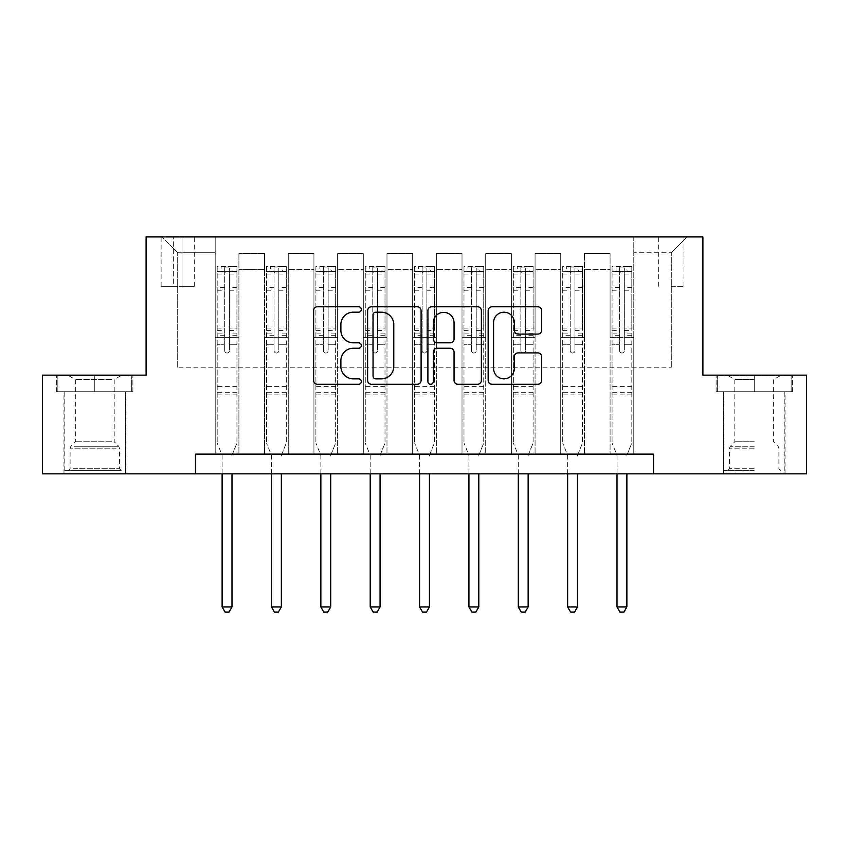 <?xml version="1.0" encoding="UTF-8"?>
<svg xmlns="http://www.w3.org/2000/svg" width="849" height="849" viewBox="0 0 849 849"><rect width="100%" height="100%" fill="white"/><g stroke="black" fill="none" stroke-linecap="round" stroke-linejoin="round"><path stroke-width="0.64" stroke-dasharray="4.25 3.18" d="M361.324 309.471A2.717 2.717 0 0 0 358.607 306.765L317.42 306.765A3.874 3.874 0 0 0 313.546 310.638L313.546 380.405A3.874 3.874 0 0 0 317.42 384.279L358.607 384.279A2.717 2.717 0 0 0 361.324 381.572A2.717 2.717 0 0 0 358.607 378.856L353.28 378.856A12.406 12.406 0 0 1 340.873 366.45L340.873 360.645A12.406 12.406 0 0 1 353.28 348.239L358.607 348.239A2.717 2.717 0 0 0 361.324 345.522A2.717 2.717 0 0 0 358.607 342.805L353.28 342.805A12.406 12.406 0 0 1 340.873 330.41L340.873 324.594A12.406 12.406 0 0 1 353.28 312.188L358.607 312.188A2.717 2.717 0 0 0 361.324 309.471M754.23 391.729L716.121 391.729L792.329 391.729L754.23 391.729L754.23 375.141L792.329 375.141L716.121 375.141L754.23 375.141L754.23 391.729L723.624 391.729L791.151 391.729L717.309 391.729L784.826 391.729L754.23 391.729L754.23 375.927L791.151 375.927L717.309 375.927L754.23 375.927L728.559 375.927L754.23 375.927L754.23 391.729M754.23 473.859L723.422 473.859L754.23 473.859M671.304 236.935L683.944 236.935L671.304 236.935M671.304 286.293L683.944 286.293L671.304 286.293M94.77 391.729L132.879 391.729L56.671 391.729L94.77 391.729L94.77 375.141L132.879 375.141L56.671 375.141L94.77 375.141L94.77 391.729L57.849 391.729L131.691 391.729L94.77 391.729L94.77 375.927L57.849 375.927L131.691 375.927L94.77 375.927L94.77 391.729M94.77 473.859L125.578 473.859L94.77 473.859M195.472 473.859L195.472 454.119L195.472 473.859L195.472 454.119L653.528 454.119L195.472 454.119L653.528 454.119L653.528 473.859L42.45 473.859L42.45 375.141L146.102 375.141L146.102 236.935L702.898 236.935L702.898 375.141L806.55 375.141L806.55 473.859L653.528 473.859L653.528 454.119L653.528 473.859M215.211 454.119L238.909 454.119L215.211 454.119L238.909 454.119L215.211 454.119L215.211 236.935L161.904 236.935L687.096 236.935L633.789 236.935L633.789 454.119L610.091 454.119L633.789 454.119L610.091 454.119L633.789 454.119L633.789 236.935L633.789 337.626L633.789 252.726L671.304 252.726L633.789 252.726L633.789 236.935L215.211 236.935L215.211 337.626L238.909 337.626L238.909 269.313L238.909 454.119L238.909 253.511L238.909 454.119L238.909 337.626L215.211 337.626L215.211 252.726L177.696 252.726L215.211 252.726L215.211 236.935L215.211 454.119M264.57 454.119L288.267 454.119L264.57 454.119L288.267 454.119L264.57 454.119L264.57 253.511L238.909 253.511L264.57 253.511L264.57 454.119L264.57 337.626L288.267 337.626L288.267 269.313L288.267 454.119L288.267 253.511L288.267 454.119L288.267 337.626L264.57 337.626L264.57 269.313L264.57 454.119M313.928 454.119L337.626 454.119L313.928 454.119L337.626 454.119L313.928 454.119L313.928 253.511L288.267 253.511L288.267 269.313L288.267 253.511L313.928 253.511L313.928 454.119L313.928 337.626L337.626 337.626L337.626 269.313L337.626 454.119L337.626 253.511L337.626 454.119L337.626 337.626L313.928 337.626L313.928 269.313L313.928 337.626L337.626 337.626L313.928 337.626L313.928 454.119M363.298 454.119L386.985 454.119L363.298 454.119L386.985 454.119L363.298 454.119L363.298 253.511L337.626 253.511L337.626 269.313L337.626 253.511L363.298 253.511L363.298 454.119L363.298 337.626L386.985 337.626L386.985 269.313L386.985 454.119L386.985 253.511L386.985 454.119L386.985 337.626L363.298 337.626L363.298 269.313L363.298 337.626L386.985 337.626L363.298 337.626L363.298 454.119M412.656 454.119L436.344 454.119L412.656 454.119L436.344 454.119L412.656 454.119L412.656 253.511L386.985 253.511L386.985 269.313L386.985 253.511L412.656 253.511L412.656 454.119L412.656 337.626L436.344 337.626L436.344 269.313L436.344 454.119L436.344 253.511L436.344 454.119L436.344 337.626L412.656 337.626L412.656 269.313L412.656 337.626L436.344 337.626L412.656 337.626L412.656 454.119M462.015 454.119L485.702 454.119L462.015 454.119L485.702 454.119L462.015 454.119L462.015 253.511L436.344 253.511L436.344 269.313L436.344 253.511L462.015 253.511L462.015 454.119L462.015 337.626L485.702 337.626L485.702 269.313L485.702 454.119L485.702 253.511L485.702 454.119L485.702 337.626L462.015 337.626L462.015 269.313L462.015 337.626L485.702 337.626L462.015 337.626L462.015 454.119M511.374 454.119L535.072 454.119L511.374 454.119L535.072 454.119L511.374 454.119L511.374 253.511L485.702 253.511L485.702 269.313L485.702 253.511L511.374 253.511L511.374 454.119L511.374 337.626L535.072 337.626L535.072 269.313L535.072 454.119L535.072 253.511L535.072 454.119L535.072 337.626L511.374 337.626L511.374 269.313L511.374 337.626L535.072 337.626L511.374 337.626L511.374 454.119M560.733 454.119L584.43 454.119L560.733 454.119L584.43 454.119L560.733 454.119L560.733 253.511L535.072 253.511L535.072 269.313L535.072 253.511L560.733 253.511L560.733 454.119L560.733 337.626L584.43 337.626L584.43 269.313L584.43 454.119L584.43 253.511L584.43 454.119L584.43 337.626L560.733 337.626L560.733 269.313L560.733 337.626L584.43 337.626L560.733 337.626L560.733 454.119M173.355 236.935L161.108 236.935L173.355 236.935L173.355 286.293L161.108 286.293L182.036 286.293L173.355 286.293L173.355 236.935M182.036 236.935L194.283 236.935L182.036 236.935L182.036 286.293L194.283 286.293L182.036 286.293L182.036 236.935M177.696 367.246L177.696 252.726L161.904 236.935L177.696 252.726L177.696 367.246L671.304 367.246L177.696 367.246M671.304 367.246L671.304 252.726L671.304 367.246M610.091 337.626L633.789 337.626L633.789 454.119L633.789 337.626L610.091 337.626L610.091 269.313L610.091 337.626L633.789 337.626L610.091 337.626L610.091 454.119L610.091 253.511L584.43 253.511L584.43 269.313L584.43 253.511L610.091 253.511L610.091 454.119L610.091 337.626M215.211 337.626L238.909 337.626L215.211 337.626M264.57 253.511L238.909 253.511L264.57 253.511L264.57 269.313L264.57 253.511M264.57 337.626L288.267 337.626L264.57 337.626M313.928 269.313L313.928 253.511L313.928 269.313L288.267 269.313L313.928 269.313M363.298 269.313L363.298 253.511L363.298 269.313L337.626 269.313L363.298 269.313M412.656 269.313L412.656 253.511L412.656 269.313L386.985 269.313L412.656 269.313M462.015 269.313L462.015 253.511L462.015 269.313L436.344 269.313L462.015 269.313M511.374 269.313L511.374 253.511L511.374 269.313L485.702 269.313L511.374 269.313M560.733 269.313L560.733 253.511L560.733 269.313L535.072 269.313L560.733 269.313M610.091 269.313L610.091 253.511L610.091 269.313L584.43 269.313L610.091 269.313M313.928 253.511L288.267 253.511L313.928 253.511M363.298 253.511L337.626 253.511L363.298 253.511M412.656 253.511L386.985 253.511L412.656 253.511M462.015 253.511L436.344 253.511L462.015 253.511M511.374 253.511L485.702 253.511L511.374 253.511M560.733 253.511L535.072 253.511L560.733 253.511M610.091 253.511L584.43 253.511L610.091 253.511M687.096 236.935L671.304 252.726L687.096 236.935M56.671 391.729L56.671 375.141L56.671 391.729M132.879 391.729L132.879 375.141L132.879 391.729M792.329 391.729L792.329 375.141L792.329 391.729M716.121 391.729L716.121 375.141L716.121 391.729M421.104 380.405L421.104 310.638A3.874 3.874 0 0 0 417.23 306.765L371.491 306.765A3.874 3.874 0 0 0 367.617 310.638L367.617 380.405A3.874 3.874 0 0 0 371.491 384.279L417.23 384.279A3.874 3.874 0 0 0 421.104 380.405M375.757 312.188A2.717 2.717 0 0 0 373.051 314.905L373.051 376.139A2.717 2.717 0 0 0 375.757 378.856L381.381 378.856A12.406 12.406 0 0 0 393.787 366.45L393.787 324.594A12.406 12.406 0 0 0 381.381 312.188L375.757 312.188M431.77 306.765L477.509 306.765A3.874 3.874 0 0 1 481.383 310.638L481.383 380.405A3.874 3.874 0 0 1 477.509 384.279L457.929 384.279A3.874 3.874 0 0 1 454.056 380.405L454.056 352.112A3.874 3.874 0 0 0 450.182 348.239L437.193 348.239A3.874 3.874 0 0 0 433.319 352.112L433.319 381.572A2.717 2.717 0 0 1 430.602 384.279A2.717 2.717 0 0 1 427.896 381.572L427.896 310.638A3.874 3.874 0 0 1 431.77 306.765M454.056 322.747A10.368 10.368 0 0 0 443.687 312.379A10.368 10.368 0 0 0 433.319 322.747L433.319 338.931A3.874 3.874 0 0 0 437.193 342.805L450.182 342.805A3.874 3.874 0 0 0 454.056 338.931L454.056 322.747M518.208 334.092L537.778 334.092A3.874 3.874 0 0 0 541.651 330.208L541.651 310.638A3.874 3.874 0 0 0 537.778 306.765L492.038 306.765A3.874 3.874 0 0 0 488.164 310.638L488.164 380.405A3.874 3.874 0 0 0 492.038 384.279L537.778 384.279A3.874 3.874 0 0 0 541.651 380.405L541.651 356.76A3.874 3.874 0 0 0 537.778 352.887L518.208 352.887A3.874 3.874 0 0 0 514.324 356.76L514.324 368.487A10.368 10.368 0 0 1 503.956 378.856A10.368 10.368 0 0 1 493.587 368.487L493.587 322.556A10.368 10.368 0 0 1 503.956 312.188A10.368 10.368 0 0 1 514.324 322.556L514.324 330.208A3.874 3.874 0 0 0 518.208 334.092M224.688 350.658A2.367 2.367 0 0 0 227.054 353.025A2.367 2.367 0 0 1 224.688 350.658L224.688 344.259L224.688 350.658M236.829 266.544L232.976 266.544L232.976 271.68L236.935 271.68L236.935 266.544L217.185 266.544L217.185 443.061L217.185 344.259L224.688 344.259L224.688 333.073L217.185 333.073M217.185 266.544L217.185 344.259L224.688 344.259L224.688 272.72C226.269 271.34 227.84 271.34 229.432 272.72L229.432 328.128L236.935 328.128L236.935 443.061L236.935 344.259L229.432 344.259L229.432 350.658A2.367 2.367 0 0 1 227.054 353.025A2.367 2.367 0 0 0 229.432 350.658L229.432 328.128M236.935 271.68L236.935 328.128M236.935 266.544L236.935 344.259L229.432 344.259L229.432 267.032L224.688 267.032L224.688 333.073M232.976 266.544L217.28 266.544M232.976 271.68L221.133 271.68L221.133 266.544M217.185 271.68L236.829 271.68M217.28 271.68L221.133 271.68M232.276 454.618L236.935 443.061L232.276 454.618A3.948 3.948 0 0 0 231.989 456.093A3.948 3.948 0 0 1 232.276 454.618M222.12 473.859L222.12 456.093A3.948 3.948 0 0 0 221.833 454.618L217.185 443.061L221.833 454.618A3.948 3.948 0 0 1 222.12 456.093L222.12 606.939L231.989 606.939L231.989 473.859M236.935 394.881L217.185 394.881M222.12 606.939L225.081 612.065L229.028 612.065L231.989 606.939M224.688 272.72L224.688 267.032M229.432 272.72L229.432 267.032M274.047 350.658A2.367 2.367 0 0 0 276.424 353.025A2.367 2.367 0 0 1 274.047 350.658L274.047 344.259L274.047 350.658M286.187 266.544L282.346 266.544L282.346 271.68L286.293 271.68L286.293 266.544L266.544 266.544L266.544 443.061L266.544 344.259L274.047 344.259L274.047 333.073L266.544 333.073M266.544 266.544L266.544 344.259L274.047 344.259L274.047 272.72C275.628 271.34 277.209 271.34 278.79 272.72L278.79 328.128L286.293 328.128L286.293 443.061L286.293 344.259L278.79 344.259L278.79 350.658A2.367 2.367 0 0 1 276.424 353.025A2.367 2.367 0 0 0 278.79 350.658L278.79 328.128M286.293 271.68L286.293 328.128M286.293 266.544L286.293 344.259L278.79 344.259L278.79 267.032L274.047 267.032L274.047 333.073M282.346 266.544L266.65 266.544M282.346 271.68L270.491 271.68L270.491 266.544M266.544 271.68L286.187 271.68M266.65 271.68L270.491 271.68M281.645 454.618L286.293 443.061L281.645 454.618A3.948 3.948 0 0 0 281.359 456.093A3.948 3.948 0 0 1 281.645 454.618M271.478 473.859L271.478 456.093A3.948 3.948 0 0 0 271.192 454.618L266.544 443.061L271.192 454.618A3.948 3.948 0 0 1 271.478 456.093L271.478 606.939L281.359 606.939L281.359 473.859M286.293 394.881L266.544 394.881M271.478 606.939L274.439 612.065L278.398 612.065L281.359 606.939M274.047 272.72L274.047 267.032M278.79 272.72L278.79 267.032M323.405 350.658A2.367 2.367 0 0 0 325.783 353.025A2.367 2.367 0 0 1 323.405 350.658L323.405 344.259L323.405 350.658M335.557 266.544L331.704 266.544L331.704 271.68L335.652 271.68L335.652 266.544L315.902 266.544L315.902 443.061L315.902 344.259L323.405 344.259L323.405 333.073L315.902 333.073M315.902 266.544L315.902 344.259L323.405 344.259L323.405 272.72C324.987 271.34 326.568 271.34 328.149 272.72L328.149 328.128L335.652 328.128L335.652 443.061L335.652 344.259L328.149 344.259L328.149 350.658A2.367 2.367 0 0 1 325.783 353.025A2.367 2.367 0 0 0 328.149 350.658L328.149 328.128M335.652 271.68L335.652 328.128M335.652 266.544L335.652 344.259L328.149 344.259L328.149 267.032L323.405 267.032L323.405 333.073M331.704 266.544L316.008 266.544M331.704 271.68L319.861 271.68L319.861 266.544M315.902 271.68L335.557 271.68M316.008 271.68L319.861 271.68M331.004 454.618L335.652 443.061L331.004 454.618A3.948 3.948 0 0 0 330.717 456.093A3.948 3.948 0 0 1 331.004 454.618M320.848 473.859L320.848 456.093A3.948 3.948 0 0 0 320.561 454.618L315.902 443.061L320.561 454.618A3.948 3.948 0 0 1 320.848 456.093L320.848 606.939L330.717 606.939L330.717 473.859M335.652 394.881L315.902 394.881M320.848 606.939L323.809 612.065L327.756 612.065L330.717 606.939M323.405 272.72L323.405 267.032M328.149 272.72L328.149 267.032M372.775 350.658A2.367 2.367 0 0 0 375.141 353.025A2.367 2.367 0 0 1 372.775 350.658L372.775 344.259L372.775 350.658M384.915 266.544L381.063 266.544L381.063 271.68L385.011 271.68L385.011 266.544L365.272 266.544L365.272 443.061L365.272 344.259L372.775 344.259L372.775 333.073L365.272 333.073M365.272 266.544L365.272 344.259L372.775 344.259L372.775 272.72C374.345 271.34 375.927 271.34 377.508 272.72L377.508 328.128L385.011 328.128L385.011 443.061L385.011 344.259L377.508 344.259L377.508 350.658A2.367 2.367 0 0 1 375.141 353.025A2.367 2.367 0 0 0 377.508 350.658L377.508 328.128M385.011 271.68L385.011 328.128M385.011 266.544L385.011 344.259L377.508 344.259L377.508 267.032L372.775 267.032L372.775 333.073M381.063 266.544L365.367 266.544M381.063 271.68L369.219 271.68L369.219 266.544M365.272 271.68L384.915 271.68M365.367 271.68L369.219 271.68M380.363 454.618L385.011 443.061L380.363 454.618A3.948 3.948 0 0 0 380.076 456.093A3.948 3.948 0 0 1 380.363 454.618M370.206 473.859L370.206 456.093A3.948 3.948 0 0 0 369.92 454.618L365.272 443.061L369.92 454.618A3.948 3.948 0 0 1 370.206 456.093L370.206 606.939L380.076 606.939L380.076 473.859M385.011 394.881L365.272 394.881M370.206 606.939L373.167 612.065L377.115 612.065L380.076 606.939M372.775 272.72L372.775 267.032M377.508 272.72L377.508 267.032M422.133 350.658A2.367 2.367 0 0 0 424.5 353.025A2.367 2.367 0 0 1 422.133 350.658L422.133 344.259L422.133 350.658M434.274 266.544L430.422 266.544L430.422 271.68L434.37 271.68L434.37 266.544L414.63 266.544L414.63 443.061L414.63 344.259L422.133 344.259L422.133 333.073L414.63 333.073M414.63 266.544L414.63 344.259L422.133 344.259L422.133 272.72C423.704 271.34 425.285 271.34 426.867 272.72L426.867 328.128L434.37 328.128L434.37 443.061L434.37 344.259L426.867 344.259L426.867 350.658A2.367 2.367 0 0 1 424.5 353.025A2.367 2.367 0 0 0 426.867 350.658L426.867 328.128M434.37 271.68L434.37 328.128M434.37 266.544L434.37 344.259L426.867 344.259L426.867 267.032L422.133 267.032L422.133 333.073M430.422 266.544L414.726 266.544M430.422 271.68L418.578 271.68L418.578 266.544M414.63 271.68L434.274 271.68M414.726 271.68L418.578 271.68M429.721 454.618L434.37 443.061L429.721 454.618A3.948 3.948 0 0 0 429.435 456.093A3.948 3.948 0 0 1 429.721 454.618M419.565 473.859L419.565 456.093A3.948 3.948 0 0 0 419.279 454.618L414.63 443.061L419.279 454.618A3.948 3.948 0 0 1 419.565 456.093L419.565 606.939L429.435 606.939L429.435 473.859M434.37 394.881L414.63 394.881M419.565 606.939L422.526 612.065L426.474 612.065L429.435 606.939M422.133 272.72L422.133 267.032M426.867 272.72L426.867 267.032M117.852 470.696L68.122 470.696L117.852 470.696M73.396 468.722L119.454 468.722L73.396 468.722M117.003 375.927L69.109 375.927L117.003 375.927M111.601 379.524L75.338 379.524L111.601 379.524M111.601 441.767L75.338 441.767L111.601 441.767M121.28 470.696L64.174 470.696L121.28 470.696M121.28 391.729L64.174 391.729L121.28 391.729M57.849 391.729L57.849 375.927L57.849 391.729M131.691 391.729L131.691 375.927L131.691 391.729M754.23 470.696L723.624 470.696L754.23 470.696M754.23 468.722L729.546 468.722L754.23 468.722M754.23 379.524L734.799 379.524L754.23 379.524M754.23 441.767L734.799 441.767L754.23 441.767M717.309 391.729L717.309 375.927L717.309 391.729M791.151 391.729L791.151 375.927L791.151 391.729M471.492 350.658A2.367 2.367 0 0 0 473.859 353.025A2.367 2.367 0 0 1 471.492 350.658L471.492 344.259L471.492 350.658M483.633 266.544L479.781 266.544L479.781 271.68L483.728 271.68L483.728 266.544L463.989 266.544L463.989 443.061L463.989 344.259L471.492 344.259L471.492 333.073L463.989 333.073M463.989 266.544L463.989 344.259L471.492 344.259L471.492 272.72C473.063 271.34 474.644 271.34 476.225 272.72L476.225 328.128L483.728 328.128L483.728 443.061L483.728 344.259L476.225 344.259L476.225 350.658A2.367 2.367 0 0 1 473.859 353.025A2.367 2.367 0 0 0 476.225 350.658L476.225 328.128M483.728 271.68L483.728 328.128M483.728 266.544L483.728 344.259L476.225 344.259L476.225 267.032L471.492 267.032L471.492 333.073M479.781 266.544L464.085 266.544M479.781 271.68L467.937 271.68L467.937 266.544M463.989 271.68L483.633 271.68M464.085 271.68L467.937 271.68M479.08 454.618L483.728 443.061L479.08 454.618A3.948 3.948 0 0 0 478.794 456.093A3.948 3.948 0 0 1 479.08 454.618M468.924 473.859L468.924 456.093A3.948 3.948 0 0 0 468.637 454.618L463.989 443.061L468.637 454.618A3.948 3.948 0 0 1 468.924 456.093L468.924 606.939L478.794 606.939L478.794 473.859M483.728 394.881L463.989 394.881M468.924 606.939L471.885 612.065L475.833 612.065L478.794 606.939M471.492 272.72L471.492 267.032M476.225 272.72L476.225 267.032M520.851 350.658A2.367 2.367 0 0 0 523.217 353.025A2.367 2.367 0 0 1 520.851 350.658L520.851 344.259L520.851 350.658M532.992 266.544L529.139 266.544L529.139 271.68L533.098 271.68L533.098 266.544L513.348 266.544L513.348 443.061L513.348 344.259L520.851 344.259L520.851 333.073L513.348 333.073M513.348 266.544L513.348 344.259L520.851 344.259L520.851 272.72C522.432 271.34 524.003 271.34 525.595 272.72L525.595 328.128L533.098 328.128L533.098 443.061L533.098 344.259L525.595 344.259L525.595 350.658A2.367 2.367 0 0 1 523.217 353.025A2.367 2.367 0 0 0 525.595 350.658L525.595 328.128M533.098 271.68L533.098 328.128M533.098 266.544L533.098 344.259L525.595 344.259L525.595 267.032L520.851 267.032L520.851 333.073M529.139 266.544L513.443 266.544M529.139 271.68L517.296 271.68L517.296 266.544M513.348 271.68L532.992 271.68M513.443 271.68L517.296 271.68M528.439 454.618L533.098 443.061L528.439 454.618A3.948 3.948 0 0 0 528.152 456.093A3.948 3.948 0 0 1 528.439 454.618M518.283 473.859L518.283 456.093A3.948 3.948 0 0 0 517.996 454.618L513.348 443.061L517.996 454.618A3.948 3.948 0 0 1 518.283 456.093L518.283 606.939L528.152 606.939L528.152 473.859M533.098 394.881L513.348 394.881M518.283 606.939L521.244 612.065L525.191 612.065L528.152 606.939M520.851 272.72L520.851 267.032M525.595 272.72L525.595 267.032M570.21 350.658A2.367 2.367 0 0 0 572.576 353.025A2.367 2.367 0 0 1 570.21 350.658L570.21 344.259L570.21 350.658M582.35 266.544L578.509 266.544L578.509 271.68L582.456 271.68L582.456 266.544L562.707 266.544L562.707 443.061L562.707 344.259L570.21 344.259L570.21 333.073L562.707 333.073M562.707 266.544L562.707 344.259L570.21 344.259L570.21 272.72C571.791 271.34 573.372 271.34 574.953 272.72L574.953 328.128L582.456 328.128L582.456 443.061L582.456 344.259L574.953 344.259L574.953 350.658A2.367 2.367 0 0 1 572.576 353.025A2.367 2.367 0 0 0 574.953 350.658L574.953 328.128M582.456 271.68L582.456 328.128M582.456 266.544L582.456 344.259L574.953 344.259L574.953 267.032L570.21 267.032L570.21 333.073M578.509 266.544L562.813 266.544M578.509 271.68L566.654 271.68L566.654 266.544M562.707 271.68L582.35 271.68M562.813 271.68L566.654 271.68M577.808 454.618L582.456 443.061L577.808 454.618A3.948 3.948 0 0 0 577.522 456.093A3.948 3.948 0 0 1 577.808 454.618M567.641 473.859L567.641 456.093A3.948 3.948 0 0 0 567.355 454.618L562.707 443.061L567.355 454.618A3.948 3.948 0 0 1 567.641 456.093L567.641 606.939L577.522 606.939L577.522 473.859M582.456 394.881L562.707 394.881M567.641 606.939L570.602 612.065L574.561 612.065L577.522 606.939M570.21 272.72L570.21 267.032M574.953 272.72L574.953 267.032M619.568 350.658A2.367 2.367 0 0 0 621.946 353.025A2.367 2.367 0 0 1 619.568 350.658L619.568 344.259L619.568 350.658M631.72 266.544L627.867 266.544L627.867 271.68L631.815 271.68L631.815 266.544L612.065 266.544L612.065 443.061L612.065 344.259L619.568 344.259L619.568 333.073L612.065 333.073M612.065 266.544L612.065 344.259L619.568 344.259L619.568 272.72C621.15 271.34 622.731 271.34 624.312 272.72L624.312 328.128L631.815 328.128L631.815 443.061L631.815 344.259L624.312 344.259L624.312 350.658A2.367 2.367 0 0 1 621.946 353.025A2.367 2.367 0 0 0 624.312 350.658L624.312 328.128M631.815 271.68L631.815 328.128M631.815 266.544L631.815 344.259L624.312 344.259L624.312 267.032L619.568 267.032L619.568 333.073M627.867 266.544L612.171 266.544M627.867 271.68L616.024 271.68L616.024 266.544M612.065 271.68L631.72 271.68M612.171 271.68L616.024 271.68M627.167 454.618L631.815 443.061L627.167 454.618A3.948 3.948 0 0 0 626.88 456.093A3.948 3.948 0 0 1 627.167 454.618M617.011 473.859L617.011 456.093A3.948 3.948 0 0 0 616.724 454.618L612.065 443.061L616.724 454.618A3.948 3.948 0 0 1 617.011 456.093L617.011 606.939L626.88 606.939L626.88 473.859M631.815 394.881L612.065 394.881M617.011 606.939L619.972 612.065L623.919 612.065L626.88 606.939M619.568 272.72L619.568 267.032M624.312 272.72L624.312 267.032M264.57 269.313L238.909 269.313L264.57 269.313M224.688 287.408L217.185 287.408M217.185 290.22L224.688 290.22M217.185 328.128L224.688 328.128M236.935 386.592L217.185 386.592M224.688 335.313L217.185 335.313M236.935 335.313L229.432 335.313M217.185 330.367L224.688 330.367M229.432 330.367L236.935 330.367M236.935 333.073L229.432 333.073M236.935 287.408L229.432 287.408M229.432 290.22L236.935 290.22M224.688 271.266L217.185 271.266M217.185 274.089L224.688 274.089M236.935 271.266L229.432 271.266M229.432 274.089L236.935 274.089M236.935 392.663L217.185 392.663M274.047 287.408L266.544 287.408M266.544 290.22L274.047 290.22M266.544 328.128L274.047 328.128M286.293 386.592L266.544 386.592M274.047 335.313L266.544 335.313M286.293 335.313L278.79 335.313M266.544 330.367L274.047 330.367M278.79 330.367L286.293 330.367M286.293 333.073L278.79 333.073M286.293 287.408L278.79 287.408M278.79 290.22L286.293 290.22M274.047 271.266L266.544 271.266M266.544 274.089L274.047 274.089M286.293 271.266L278.79 271.266M278.79 274.089L286.293 274.089M286.293 392.663L266.544 392.663M323.405 287.408L315.902 287.408M315.902 290.22L323.405 290.22M315.902 328.128L323.405 328.128M335.652 386.592L315.902 386.592M323.405 335.313L315.902 335.313M335.652 335.313L328.149 335.313M315.902 330.367L323.405 330.367M328.149 330.367L335.652 330.367M335.652 333.073L328.149 333.073M335.652 287.408L328.149 287.408M328.149 290.22L335.652 290.22M323.405 271.266L315.902 271.266M315.902 274.089L323.405 274.089M335.652 271.266L328.149 271.266M328.149 274.089L335.652 274.089M335.652 392.663L315.902 392.663M372.775 287.408L365.272 287.408M365.272 290.22L372.775 290.22M365.272 328.128L372.775 328.128M385.011 386.592L365.272 386.592M372.775 335.313L365.272 335.313M385.011 335.313L377.508 335.313M365.272 330.367L372.775 330.367M377.508 330.367L385.011 330.367M385.011 333.073L377.508 333.073M385.011 287.408L377.508 287.408M377.508 290.22L385.011 290.22M372.775 271.266L365.272 271.266M365.272 274.089L372.775 274.089M385.011 271.266L377.508 271.266M377.508 274.089L385.011 274.089M385.011 392.663L365.272 392.663M422.133 287.408L414.63 287.408M414.63 290.22L422.133 290.22M414.63 328.128L422.133 328.128M434.37 386.592L414.63 386.592M422.133 335.313L414.63 335.313M434.37 335.313L426.867 335.313M414.63 330.367L422.133 330.367M426.867 330.367L434.37 330.367M434.37 333.073L426.867 333.073M434.37 287.408L426.867 287.408M426.867 290.22L434.37 290.22M422.133 271.266L414.63 271.266M414.63 274.089L422.133 274.089M434.37 271.266L426.867 271.266M426.867 274.089L434.37 274.089M434.37 392.663L414.63 392.663M116.143 448.155L70.096 448.155L116.143 448.155M74.096 446.203L118.648 446.203L74.096 446.203M754.23 448.155L729.546 448.155L754.23 448.155M754.23 446.203L730.352 446.203L754.23 446.203M471.492 287.408L463.989 287.408M463.989 290.22L471.492 290.22M463.989 328.128L471.492 328.128M483.728 386.592L463.989 386.592M471.492 335.313L463.989 335.313M483.728 335.313L476.225 335.313M463.989 330.367L471.492 330.367M476.225 330.367L483.728 330.367M483.728 333.073L476.225 333.073M483.728 287.408L476.225 287.408M476.225 290.22L483.728 290.22M471.492 271.266L463.989 271.266M463.989 274.089L471.492 274.089M483.728 271.266L476.225 271.266M476.225 274.089L483.728 274.089M483.728 392.663L463.989 392.663M520.851 287.408L513.348 287.408M513.348 290.22L520.851 290.22M513.348 328.128L520.851 328.128M533.098 386.592L513.348 386.592M520.851 335.313L513.348 335.313M533.098 335.313L525.595 335.313M513.348 330.367L520.851 330.367M525.595 330.367L533.098 330.367M533.098 333.073L525.595 333.073M533.098 287.408L525.595 287.408M525.595 290.22L533.098 290.22M520.851 271.266L513.348 271.266M513.348 274.089L520.851 274.089M533.098 271.266L525.595 271.266M525.595 274.089L533.098 274.089M533.098 392.663L513.348 392.663M570.21 287.408L562.707 287.408M562.707 290.22L570.21 290.22M562.707 328.128L570.21 328.128M582.456 386.592L562.707 386.592M570.21 335.313L562.707 335.313M582.456 335.313L574.953 335.313M562.707 330.367L570.21 330.367M574.953 330.367L582.456 330.367M582.456 333.073L574.953 333.073M582.456 287.408L574.953 287.408M574.953 290.22L582.456 290.22M570.21 271.266L562.707 271.266M562.707 274.089L570.21 274.089M582.456 271.266L574.953 271.266M574.953 274.089L582.456 274.089M582.456 392.663L562.707 392.663M619.568 287.408L612.065 287.408M612.065 290.22L619.568 290.22M612.065 328.128L619.568 328.128M631.815 386.592L612.065 386.592M619.568 335.313L612.065 335.313M631.815 335.313L624.312 335.313M612.065 330.367L619.568 330.367M624.312 330.367L631.815 330.367M631.815 333.073L624.312 333.073M631.815 287.408L624.312 287.408M624.312 290.22L631.815 290.22M619.568 271.266L612.065 271.266M612.065 274.089L619.568 274.089M631.815 271.266L624.312 271.266M624.312 274.089L631.815 274.089M631.815 392.663L612.065 392.663M723.422 473.859L723.422 391.729M658.665 286.293L658.665 236.935M63.972 473.859L63.972 391.729M125.578 473.859L125.578 391.729M161.108 286.293L161.108 236.935M194.283 286.293L194.283 236.935M683.944 286.293L683.944 236.935M785.028 473.859L785.028 391.729M69.109 375.927L75.338 379.524L75.338 441.767L70.902 446.203L70.096 448.155L70.096 468.722L68.122 470.696M125.376 470.696L125.376 391.729M64.174 470.696L64.174 391.729M120.441 375.927L114.201 379.524L114.201 441.767L118.648 446.203L119.454 448.155L119.454 468.722L121.428 470.696M779.891 375.927L773.662 379.524L773.662 441.767L778.098 446.203L778.904 448.155L778.904 468.722L780.878 470.696M723.624 470.696L723.624 391.729M784.826 470.696L784.826 391.729M728.559 375.927L734.799 379.524L734.799 441.767L730.352 446.203L729.546 448.155L729.546 468.722L727.572 470.696"/><path stroke-width="1.27" d="M361.324 309.471A2.717 2.717 0 0 0 358.607 306.765L317.42 306.765A3.874 3.874 0 0 0 313.546 310.638L313.546 380.405A3.874 3.874 0 0 0 317.42 384.279L358.607 384.279A2.717 2.717 0 0 0 361.324 381.572A2.717 2.717 0 0 0 358.607 378.856L353.28 378.856A12.406 12.406 0 0 1 340.873 366.45L340.873 360.645A12.406 12.406 0 0 1 353.28 348.239L358.607 348.239A2.717 2.717 0 0 0 361.324 345.522A2.717 2.717 0 0 0 358.607 342.805L353.28 342.805A12.406 12.406 0 0 1 340.873 330.41L340.873 324.594A12.406 12.406 0 0 1 353.28 312.188L358.607 312.188A2.717 2.717 0 0 0 361.324 309.471M537.778 334.092A3.874 3.874 0 0 0 541.651 330.208L541.651 310.638A3.874 3.874 0 0 0 537.778 306.765L492.038 306.765A3.874 3.874 0 0 0 488.164 310.638L488.164 380.405A3.874 3.874 0 0 0 492.038 384.279L537.778 384.279A3.874 3.874 0 0 0 541.651 380.405L541.651 356.76A3.874 3.874 0 0 0 537.778 352.887L518.208 352.887A3.874 3.874 0 0 0 514.324 356.76L514.324 368.487A10.368 10.368 0 0 1 503.956 378.856A10.368 10.368 0 0 1 493.587 368.487L493.587 322.556A10.368 10.368 0 0 1 503.956 312.188A10.368 10.368 0 0 1 514.324 322.556L514.324 330.208A3.874 3.874 0 0 0 518.208 334.092L537.778 334.092M195.472 473.859L42.45 473.859L42.45 375.141L146.102 375.141L146.102 236.935L702.898 236.935L702.898 375.141L806.55 375.141L806.55 473.859L653.528 473.859L653.528 454.119L195.472 454.119L195.472 473.859L653.528 473.859M421.104 310.638A3.874 3.874 0 0 0 417.23 306.765L371.491 306.765A3.874 3.874 0 0 0 367.617 310.638L367.617 380.405A3.874 3.874 0 0 0 371.491 384.279L417.23 384.279A3.874 3.874 0 0 0 421.104 380.405L421.104 310.638M431.77 306.765L477.509 306.765A3.874 3.874 0 0 1 481.383 310.638L481.383 380.405A3.874 3.874 0 0 1 477.509 384.279L457.929 384.279A3.874 3.874 0 0 1 454.056 380.405L454.056 352.112A3.874 3.874 0 0 0 450.182 348.239L437.193 348.239A3.874 3.874 0 0 0 433.319 352.112L433.319 381.572A2.717 2.717 0 0 1 430.602 384.279A2.717 2.717 0 0 1 427.896 381.572L427.896 310.638A3.874 3.874 0 0 1 431.77 306.765M375.757 312.188A2.717 2.717 0 0 0 373.051 314.905L373.051 376.139A2.717 2.717 0 0 0 375.757 378.856L381.381 378.856A12.406 12.406 0 0 0 393.787 366.45L393.787 324.594A12.406 12.406 0 0 0 381.381 312.188L375.757 312.188M454.056 322.747A10.368 10.368 0 0 0 443.687 312.379A10.368 10.368 0 0 0 433.319 322.747L433.319 338.931A3.874 3.874 0 0 0 437.193 342.805L450.182 342.805A3.874 3.874 0 0 0 454.056 338.931L454.056 322.747M222.12 473.859L222.12 606.939L231.989 606.939L231.989 473.859M231.989 606.939L229.028 612.065L225.081 612.065L222.12 606.939M271.478 473.859L271.478 606.939L281.359 606.939L281.359 473.859M281.359 606.939L278.398 612.065L274.439 612.065L271.478 606.939M320.848 473.859L320.848 606.939L330.717 606.939L330.717 473.859M330.717 606.939L327.756 612.065L323.809 612.065L320.848 606.939M370.206 473.859L370.206 606.939L380.076 606.939L380.076 473.859M380.076 606.939L377.115 612.065L373.167 612.065L370.206 606.939M419.565 473.859L419.565 606.939L429.435 606.939L429.435 473.859M429.435 606.939L426.474 612.065L422.526 612.065L419.565 606.939M468.924 473.859L468.924 606.939L478.794 606.939L478.794 473.859M478.794 606.939L475.833 612.065L471.885 612.065L468.924 606.939M518.283 473.859L518.283 606.939L528.152 606.939L528.152 473.859M528.152 606.939L525.191 612.065L521.244 612.065L518.283 606.939M567.641 473.859L567.641 606.939L577.522 606.939L577.522 473.859M577.522 606.939L574.561 612.065L570.602 612.065L567.641 606.939M617.011 473.859L617.011 606.939L626.88 606.939L626.88 473.859M626.88 606.939L623.919 612.065L619.972 612.065L617.011 606.939"/></g></svg>
